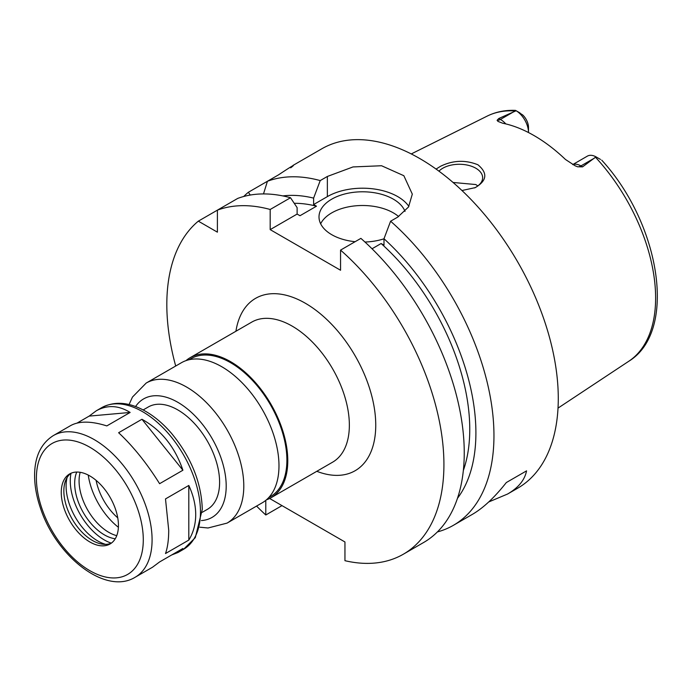 <?xml version="1.0" encoding="UTF-8"?>
<svg xmlns="http://www.w3.org/2000/svg" width="692" height="692" viewBox="0 0 692 692"><rect width="100%" height="100%" fill="white"/><g stroke="black" fill="none" stroke-linecap="round" stroke-linejoin="round"><path stroke-width="1.04" d="M135.148 577.258A81.794 47.229 -120 0 0 152.084 539.812A81.794 47.229 -120 0 0 116.386 457.49A81.794 47.229 -120 0 0 53.353 435.579C41.2 443.287 34.946 456.175 34.6 474.245C34.453 485.135 36.46 496.588 40.62 508.585C56.303 556.351 105.495 595.509 135.148 577.258L152.5 567.241L159.601 561.939L182.904 548.479L178.052 552.484L171.642 554.984M77.106 423.063L89.156 416.108L96.257 410.806C107.251 404.708 118.54 405.252 130.131 412.449L106.819 425.909C91.266 421.004 79.234 420.892 70.696 425.563L53.353 435.579M89.156 416.108L130.131 412.449M141.938 419.265C161.383 430.078 175.041 447.067 182.904 470.231L159.601 483.691C146.851 463.346 133.193 446.357 118.626 432.725L141.938 419.265L182.904 470.231M188.812 485.455C193.379 495.377 195.672 505.099 195.715 514.623C195.672 524.129 193.379 532.615 188.812 540.08L165.5 553.539C167.628 547.476 168.701 539.699 168.718 530.21L165.5 498.915L188.812 485.455L188.812 540.08M266.394 499.849A80.86 46.684 -120 0 0 271.03 497.73A80.86 46.684 -120 0 0 287.777 460.708A80.86 46.684 -120 0 0 252.476 379.328A80.86 46.684 -120 0 0 190.17 357.669A80.86 46.684 -120 0 0 186.01 360.618M268.678 497.652L270.408 496.648A79.615 45.966 -120 0 0 286.895 460.197A79.615 45.966 -120 0 0 252.139 380.072A79.615 45.966 -120 0 0 190.793 358.741L189.054 359.745M199.884 527.2L208.032 527.987L227.045 523.117L262.233 502.807A80.86 46.684 -120 0 0 278.98 465.785A80.86 46.684 -120 0 0 243.679 384.406A80.86 46.684 -120 0 0 181.373 362.746L146.185 383.057L132.475 397.052L129.067 404.543M202.237 512.305L207.366 509.347A59.088 34.116 -120 0 0 219.606 482.289A59.088 34.116 -120 0 0 193.812 422.829A59.088 34.116 -120 0 0 148.27 406.991L143.14 409.958M118.436 525.462A40.43 23.346 -120 0 0 100.79 484.772A40.43 23.346 -120 0 0 69.632 473.942A40.43 23.346 -120 0 0 69.632 520.626A40.43 23.346 -120 0 0 110.063 543.973A40.43 23.346 -120 0 0 118.436 525.462M70.965 473.267A40.43 23.346 -120 0 0 65.731 480.265A40.43 23.346 -120 0 0 72.219 519.138A40.43 23.346 -120 0 0 102.632 544.197A40.43 23.346 -120 0 0 111.317 543.151A48.206 27.836 -120 0 1 70.999 473.25M67.107 477.523A44.79 25.855 -120 0 0 105.694 544.37M76.751 472.048A41.987 24.237 -120 0 0 83.369 512.694A41.987 24.237 -120 0 0 115.261 538.757M80.168 472.307A41.987 24.237 -120 0 0 87.772 510.16A41.987 24.237 -120 0 0 116.749 535.669M88.247 475.067A52.869 30.526 -120 0 0 118.393 527.287M96.101 480.352A42.203 24.367 -120 0 0 117.752 517.85M269.629 498.482L344.953 541.974L344.953 560.693A195.94 113.125 -120 0 0 403.341 554.214A195.94 113.125 -120 0 0 439.109 419.949A195.94 113.125 -120 0 0 340.559 250.106L340.559 270.252L270.183 229.623L270.183 209.477A195.94 113.125 -120 0 0 217.4 210.143L217.4 232.166L198.327 221.155A195.94 113.125 -120 0 0 175.699 366.016M256.568 506.077A195.94 113.125 -120 0 0 265.789 514.986L265.789 500.359M436.081 169.082L440.527 166.288C452.871 160.241 465.344 159.74 477.93 164.774C487.886 173.078 486.986 180.698 475.24 187.627L461.962 190.516M474.591 187.913A23.329 13.468 0 0 0 482.635 177.732A23.329 13.468 0 0 0 475.811 168.217A23.329 13.468 0 0 0 438.953 171.166M477.835 185.923L475.811 184.548L453.061 182.463M600.492 159.428L595.994 156.842L582.569 166.858L580.925 165.916A17.914 10.345 -120 0 0 575.104 164.186A17.914 10.345 -120 0 0 572.794 164.627M520.003 112.96L516.016 110.659L522.668 114.924A11.695 6.756 60 0 1 528.498 127.415L528.498 132.492A17.914 10.345 -120 0 0 516.163 110.746L515.54 110.383C505.238 109.959 495.792 111.862 487.185 116.1L411.273 153.935M513.836 111.706L500.437 119.439L498.794 118.496L516.163 110.746M498.794 118.496L497.09 120.322L497.989 121.403L502.695 123.228A143.157 82.651 -120 0 1 565.476 159.48L575.061 165.751L577.578 166.789L582.569 166.858M595.994 156.842A17.914 10.345 -120 0 0 587.361 156.132L572.725 164.592M526.56 470.863L506.328 482.54L526.56 470.863C524.735 480.014 518.403 487.739 507.582 494.027L488.708 501.968M437.396 531.94A195.94 113.125 -120 0 0 453.381 525.323L472.394 514.346C483.276 508.014 494.59 497.418 506.328 482.54M281.999 505.627L265.789 514.986M250.236 195.049L248.376 192.264A195.94 113.125 -120 0 0 243.722 196.485M248.376 192.264L267.441 181.252L263.496 193.924M290.692 167.827C296.773 163.122 292.699 165.475 278.487 174.877L267.449 181.252A195.94 113.125 -120 0 1 320.223 180.586L327.359 176.46L353.007 166.936L381.552 165.743L403.851 175.716L412.311 194.132L408.54 206.969L397.736 217.098L390.599 221.215L383.991 238.74L383.991 245.176L381.128 243.523L372.036 248.774M453.381 525.323A195.94 113.125 -120 0 0 493.958 435.623A195.94 113.125 -120 0 0 390.599 221.215M507.582 494.027L517.694 488.189A195.94 113.125 -120 0 0 558.28 398.497A195.94 113.125 -120 0 0 472.748 201.311A195.94 113.125 -120 0 0 321.763 148.815L293.053 165.388M270.183 209.477L290.51 197.739L297.119 207.626L297.119 214.07L299.991 215.722L316.486 206.199A171.054 98.757 -120 0 0 294.238 203.301M316.486 206.199L313.614 204.547L313.614 198.111A179.747 103.783 -120 0 0 282.855 195.914M198.327 221.155L237.737 198.405A195.94 113.125 -120 0 1 290.51 197.739M403.341 554.214L423.668 542.476A195.94 113.125 -120 0 0 459.436 408.211A195.94 113.125 -120 0 0 360.887 238.368L340.559 250.106M313.614 198.111L320.223 180.586M457.455 498.335A179.747 103.783 -120 0 0 383.991 238.74M398.627 216.561A43.544 25.137 0 0 0 355.653 205.818A43.544 25.137 0 0 0 320.655 223.784M355.117 241.698A43.544 25.137 180 0 1 331.762 234.7A43.544 25.137 180 0 1 319.003 216.925A43.544 25.137 180 0 1 357.755 191.944A43.544 25.137 180 0 1 405.036 211.423M383.991 238.809A43.544 25.137 180 0 1 364.961 242.027M408.868 206.424A49.763 28.727 0 0 0 327.359 196.615L313.614 204.547M297.119 214.07L270.183 229.623M463.355 470.439A171.054 98.757 -120 0 0 381.128 243.523M271.03 497.73L332.61 462.178A80.86 46.684 -120 0 0 349.356 425.156A80.86 46.684 -120 0 0 314.056 343.777A80.86 46.684 -120 0 0 251.741 322.117L190.17 357.669M316.789 471.304A99.527 57.462 -120 0 0 375.747 425.156A99.527 57.462 -120 0 0 311.097 306.841A99.527 57.462 -120 0 0 235.929 331.243M227.045 523.117A80.86 46.684 -120 0 0 243.792 486.104A80.86 46.684 -120 0 0 208.5 404.725A80.86 46.684 -120 0 0 146.185 383.057M201.398 520.566A68.421 39.505 -120 0 0 226.197 486.104A68.421 39.505 -120 0 0 190.006 411.135A68.421 39.505 -120 0 0 135.571 406.55M200.472 511.872A81.794 47.229 -120 0 0 164.765 429.559A81.794 47.229 -120 0 0 101.733 407.649C114.483 400.979 128.773 402.009 144.593 410.737C154.1 416.065 163.009 423.521 171.322 433.123C191.087 457.014 201.415 482.419 202.289 509.338L195.3 537.658L183.527 549.318A81.794 47.229 -120 0 0 200.472 511.872M143.287 539.812A75.575 43.631 -120 0 0 63.128 440.086A75.575 43.631 -120 0 0 63.128 546.974A75.575 43.631 -120 0 0 143.287 539.812M601.737 160.155C660.159 223.75 677.961 331.304 628.743 361.285A141.644 81.777 -120 0 0 655.618 297.967A141.644 81.777 -120 0 0 595.535 157.283M505.809 123.92A17.914 10.345 -120 0 0 500.437 119.439A9.333 5.389 -60 0 1 497.09 120.322M515.384 111.005A141.644 81.777 -120 0 0 487.185 116.1M594.324 158.174L580.925 165.916A9.333 5.389 120 0 1 577.578 166.789M327.359 196.615L327.359 176.46M101.733 407.649L96.257 410.806M183.527 549.318L178.052 552.484M628.743 361.285L558.02 408.107"/></g></svg>

